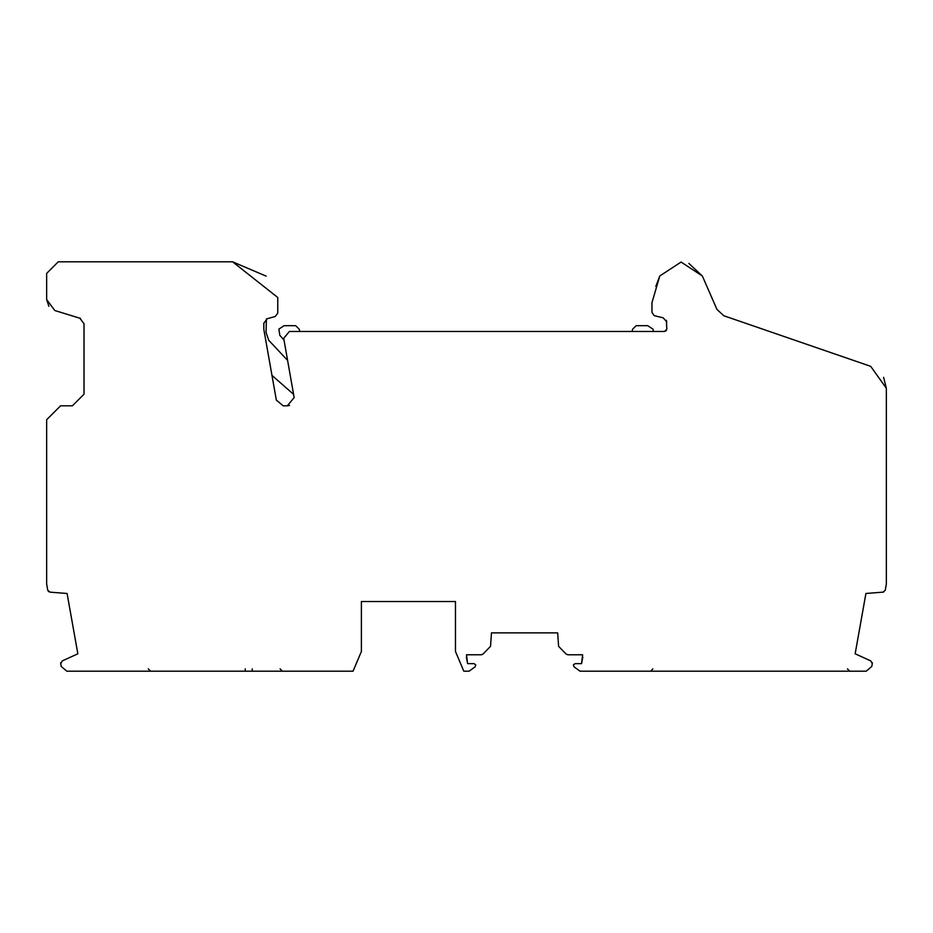 <?xml version="1.0" encoding="UTF-8"?>
<svg xmlns="http://www.w3.org/2000/svg" width="933" height="933" viewBox="0 0 933 933"><rect width="100%" height="100%" fill="white"/><g stroke="black" fill="none" stroke-linecap="round" stroke-linejoin="round"><path stroke-width="1.4" d="M60.715 662.698L60.703 663.701L62.278 660.891L77.847 653.8L67.083 593.47L50.032 592.152L47.735 590.216L46.65 583.883L46.65 419.757L60.587 405.82L72.401 405.82L84.017 394.204L84.017 323.786L79.911 318.235L54.779 310.514L46.65 299.516L48.866 306.304M883.598 377.317L886.35 388.291L870.687 366.331L723.81 315.751L716.952 309.418L702.339 275.993L681.078 262.056L659.783 275.958L651.969 302.665L651.969 312.415L654.15 315.646L663.165 317.815L666.815 321.873M666.838 329.162L666.384 320.334L666.838 329.162L664.518 331.483L289.417 331.483L283.702 338.306L294.163 397.633L287.294 405.82L283.2 405.82L276.343 400.094L263.829 329.384L263.829 323.191L267.246 318.713L275.212 316.509L277.766 313.15L277.766 297.499L232.574 261.8L58.266 261.8L46.65 273.416L46.65 299.516M287.597 360.395L268.751 340.3L266.033 332.393L266.418 319.028M266.337 319.063L267.246 318.713M277.766 310.013L277.766 297.499M266.138 276.133L232.574 261.8M666.372 330.562L664.518 331.483L653.462 331.483L652.937 329.069L647.654 325.675L636.154 325.675L632.667 329.162L631.944 331.483L299.901 331.483L299.166 329.162L295.679 325.675L284.18 325.675L278.897 329.069L279.783 335.285L284.005 340.044M659.783 275.958L655.829 286.384M702.339 275.993L688.857 263.409M60.703 663.701L61.216 666.454L66.849 671.2L353.047 671.2L361.398 651.456L361.398 601.517L455.467 601.517L455.467 651.456L463.806 671.2L469.089 671.2L475.119 666.803L475.748 664.856L474.092 663.655L467.608 663.655L466.5 654.779L481.346 654.779L483.014 654.068L490.536 646.336L491.469 632.877L557.666 632.877L558.599 646.336L566.133 654.068L567.8 654.779L582.647 654.779L581.527 663.655L575.043 663.655L573.387 664.856L574.017 666.803L580.046 671.2L866.151 671.2L871.784 666.454L872.297 663.701L870.792 660.914L855.153 653.8L865.917 593.47L883.096 592.14L885.265 590.216L886.35 583.883L886.35 388.291M283.2 405.82L276.343 400.094M582.81 657.17L581.527 663.655M467.608 663.655L466.337 657.17M289.533 405.447L287.294 405.82M271.818 375.264L293.58 394.332M80.53 318.456L79.911 318.235M46.65 452.575L46.65 419.757M47.735 590.216L48.668 591.709M872.297 663.701L872.285 662.698M883.096 592.14L883.691 592.035M245.251 668.879L245.251 671.2M252.225 668.879L252.225 671.2M148.277 668.879L150.598 671.2M847.444 668.879L849.765 671.2M280.098 668.879L282.419 671.2M652.902 668.879L650.581 671.2"/></g></svg>
